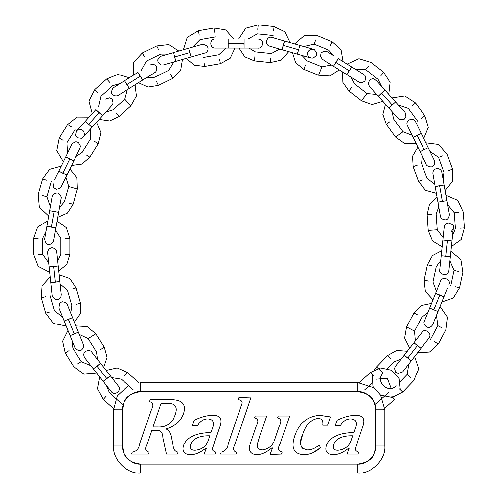<?xml version="1.0" encoding="UTF-8"?>
<svg xmlns="http://www.w3.org/2000/svg" width="498" height="498" viewBox="0 0 498 498"><rect width="100%" height="100%" fill="white"/><g stroke="black" fill="none" stroke-linecap="round" stroke-linejoin="round"><path stroke-width="0.75" d="M163.4 64.908L175.987 61.298L174.586 56.99L189.788 52.632L191.182 56.94L175.987 61.298L173.491 52.601L160.91 56.206L173.491 52.601L174.586 56.99L189.788 52.632L191.182 56.94L188.692 48.244L191.182 56.94L204.684 53.068C207.349 53.292 211.712 45.411 202.188 44.372M188.692 48.244L191.182 56.94L188.692 48.244L202.182 44.372L173.491 52.601M168.498 54.033L160.91 56.206L168.498 54.033L160.692 54.089L146.468 61.024L141.451 70.206M133.184 389.785L121.425 379.202L111.733 377.64L118.331 386.087L110.27 375.766L106.802 378.673L97.066 366.217L100.534 363.303L110.27 375.766L103.142 381.337L111.203 391.652L103.142 381.337L106.802 378.673L97.066 366.217L100.534 363.303L93.406 368.875L100.534 363.303L91.887 352.242C90.879 349.129 80.713 350.324 84.76 357.807M93.406 368.875L100.534 363.303L93.406 368.875L84.766 357.813L103.142 381.337M106.335 385.427L111.203 391.652L106.335 385.427L109.317 392.648L121.076 403.231L123.267 404.693M74.937 347.772L71.98 340.445L74.937 347.772C78.952 351.962 81.846 351.563 83.627 346.583L83.328 344.386L78.423 332.241L74.283 334.083L68.363 319.423L72.496 317.581L78.423 332.241L70.031 335.633L74.937 347.772L70.031 335.633L74.283 334.083L68.363 319.423L72.496 317.581L64.111 320.973L72.496 317.581L67.236 304.564M64.111 320.973L72.496 317.581L64.111 320.973L58.851 307.957L70.031 335.633M52.172 295.6C54.88 300.73 57.768 301.147 60.856 296.852L61.167 294.654L59.804 281.625L55.322 282.26L53.666 266.536L58.148 265.901L59.804 281.625L50.802 282.571L52.172 295.588L50.802 282.571L55.322 282.26L53.666 266.536L58.148 265.901L49.153 266.847L58.148 265.901L56.679 251.926C57.183 250.419 52.95 246.267 50.304 248.297C46.781 250.22 47.808 254.416 47.684 252.891L47.684 252.884M49.153 266.847L58.148 265.901L49.153 266.847L47.684 252.891L50.802 282.571M44.683 239.096L44.671 239.165C45.916 244.829 48.58 246.031 52.651 242.787L53.579 240.739L55.857 227.841L51.375 227.213L54.12 211.638L58.602 212.273L55.857 227.841L46.943 226.273L44.671 239.165L46.943 226.273L51.375 227.213L54.12 211.638L58.602 212.273L49.688 210.698L58.602 212.273L61.042 198.434C61.926 197.75 59.387 192.023 56.206 193.149C52.396 193.454 51.674 198.428 52.128 196.878L50.398 206.676L52.128 196.878M49.688 210.698L58.602 212.273L49.688 210.698L52.128 196.878L46.943 226.273M53.012 182.853L53.591 187.715L56.367 189.302L59.723 188.505L61.148 186.818L66.888 175.047L62.754 173.211L69.683 158.999L73.816 160.842L66.888 175.047L58.758 171.082L54.612 179.579L58.758 171.082L62.754 173.211L69.683 158.999L73.816 160.842L65.686 156.876L73.816 160.842L79.979 148.211L80.427 146.045L78.441 142.484L76.013 141.712L72.403 143.374L71.612 144.8M65.686 156.876L73.816 160.842L65.686 156.876L71.837 144.258L58.758 171.082M71.631 144.681L67.479 153.203L66.869 142.758L75.254 129.337M105.296 99.108L109.809 97.757L112.175 99.289L113.065 103.142L112.019 105.159L102.619 115.598L95.896 109.541L102.619 115.598L95.896 109.541L99.158 112.685L88.576 124.438L99.158 112.685L102.619 115.598L92.043 127.345L85.32 121.294L76.555 131.024L75.615 135.444L77.395 137.809L81.448 138.307L83.278 137.075C82.288 137.952 86.042 135.581 83.434 131.204C82.139 128.179 75.609 130.507 76.555 131.024M95.896 109.541L81.846 125.154M83.278 137.075L92.043 127.345L85.32 121.294M149.898 64.927C153.72 64.061 155.899 64.721 156.428 66.925C157.766 72.054 153.477 73.131 154.691 72.602L142.783 80.041L137.99 72.372L142.783 80.041L137.99 72.372L140.249 76.294L126.841 84.672L140.249 76.294L142.783 80.041L129.374 88.42L124.581 80.751L113.519 87.66C113.083 87.206 112.374 88.656 111.371 92.018C111.39 94.116 112.953 95.46 116.071 96.046L118.269 95.361L129.374 88.42L124.581 80.751L113.476 87.692M137.99 72.372L124.581 80.751M248.925 48.069L255.399 51.892L271.13 53.547L279.888 49.109L269.586 46.158L282.173 49.769L283.269 45.374L298.47 49.732L297.374 54.126L282.173 49.769L284.669 41.073L272.089 37.462L284.669 41.073L283.269 45.374L298.47 49.732L297.374 54.126L299.864 45.43L297.374 54.126L310.87 57.998L308.99 56.915C307.272 56.293 305.679 49.24 313.367 49.302L303.792 46.557L313.977 44.141L328.643 50.068L333.915 55.832L327.211 51.643L333.915 55.832M299.864 45.43L297.374 54.126L299.864 45.43L313.36 49.296L284.669 41.073M429.039 338.055C432.855 332.813 424.134 327.889 421.912 332.483L413.85 342.805L417.511 345.463L407.775 357.925L404.115 355.267L413.85 342.805L420.978 348.376L429.033 338.061L420.978 348.376L417.511 345.463L407.775 357.925L404.115 355.267L411.242 360.832L404.115 355.267L395.468 366.329C395.219 366.653 395.219 366.653 395.468 366.329L394.565 368.42L395.723 372.199L398.195 373.562L402.614 371.882M411.242 360.832L404.115 355.267L411.242 360.832L402.602 371.894L420.978 348.376M402.596 371.9L408.727 364.05L407.152 374.396L400.131 381.667M448.91 284.707C451.344 279.291 442.361 275.88 440.525 281.32L435.613 293.459L439.871 295.009L433.945 309.669L429.693 308.119L435.613 293.459L444.004 296.852L447.546 288.087L444.004 296.852L439.871 295.009L433.945 309.669L429.693 308.119L438.078 311.511L429.693 308.119L424.433 321.142C422.248 323.569 428.361 331.78 432.818 324.534M438.078 311.511L429.693 308.119L438.078 311.511L432.824 324.522L444.004 296.852M438.838 206.987L436.198 214.028L437.3 229.808L443.189 237.664L444.309 227.007L442.94 240.03L447.453 240.347L445.803 256.072L441.284 255.754L442.94 240.03L451.935 240.976L453.305 227.953L451.935 240.976L447.453 240.347L445.803 256.072L441.284 255.754L450.285 256.7L441.284 255.754L439.815 269.723C438.383 272.661 446.525 278.861 448.816 270.669M450.285 256.7L441.284 255.754L450.285 256.7L448.816 270.657L451.935 240.976M452.477 235.809L453.305 227.953L452.477 235.809L455.353 228.545L454.244 212.764L447.615 204.672M441.888 172.19C441.272 169.644 439.51 168.424 436.603 168.517C433.957 169.301 432.743 171.044 432.974 173.752L435.252 186.65L439.678 185.71L442.423 201.279L437.997 202.219L435.252 186.65L444.16 185.082L441.882 172.184L444.16 185.082L439.678 185.71L442.423 201.279L437.997 202.219L446.905 200.65L437.997 202.219L440.431 216.051C440.344 214.763 439.971 219.089 444.82 219.786C447.291 220.11 448.798 218.342 449.345 214.482L449.345 214.482M446.905 200.65L437.997 202.219L446.905 200.65L449.339 214.47L444.16 185.082M415.537 121.717C413.135 116.289 404.594 120.678 407.401 125.683L413.147 137.454L417.143 135.332L424.072 149.543L420.075 151.666L413.147 137.454L421.277 133.489L415.537 121.73L421.277 133.489L417.143 135.332L424.072 149.543L420.075 151.666L428.205 147.701L420.075 151.666L426.232 164.29C425.753 165.778 431.884 167.826 432.451 166.288C432.899 166.195 435.657 164.508 434.362 160.325M428.205 147.701L420.075 151.666L428.205 147.701L434.362 160.319L421.277 133.489M376.519 80.72C377.609 81.933 373.375 77.732 373.127 78.983C371.433 78.012 366.31 81.958 369.572 86.528L378.337 96.263L381.593 93.12L392.175 104.866L388.919 108.01L378.337 96.263L385.06 90.206L376.295 80.477L385.06 90.206L381.593 93.12L392.175 104.866L388.919 108.01L395.642 101.959L388.919 108.01L398.313 118.449L400.211 119.701L404.139 119.215L405.907 117.018L405.017 112.374M395.642 101.959L388.919 108.01L395.642 101.959L405.03 112.386L385.06 90.206M381.586 86.347L376.295 80.477L381.586 86.347L378.107 79.356L365.644 69.614L355.186 69.129M327.254 51.674L323.75 51.082L320.955 53.118L320.419 56.542L322.418 59.318L333.523 66.259L335.789 62.337L349.198 70.716L346.932 74.638L333.523 66.259L338.316 58.583L335.789 62.337L349.198 70.716L346.932 74.638L351.725 66.962L346.932 74.638L358.84 82.077C360.091 83.278 362.027 82.985 364.648 81.211C366.31 78.304 365.968 76.038 363.627 74.401L363.633 74.407M351.725 66.962L346.932 74.638L351.725 66.962L363.627 74.401L338.316 58.583M402.67 392.063L399.415 388.919C395.219 384.867 395.219 384.867 399.415 388.919C395.219 384.867 395.219 384.867 399.415 388.919L402.67 392.063L413.657 380.684L402.67 392.063L392.175 397.41L380.609 395.163L372.884 386.274L372.261 374.508M379.893 370.064L383.149 373.207L376.637 366.926L387.631 355.547L390.886 358.685C395.082 362.737 395.082 362.737 390.886 358.685C395.082 362.737 395.082 362.737 390.886 358.685L387.631 355.547L376.637 366.926L383.149 373.207L379.893 370.064M410.408 377.54L407.152 374.396L410.408 377.54M438.445 343.894L434.455 341.765C429.301 339.032 429.301 339.032 434.455 341.765C429.301 339.032 429.301 339.032 434.455 341.765L438.445 343.894L445.872 329.925L438.445 343.894L429.562 352.042L417.523 352.802M410.489 329.029L414.485 331.151L406.499 326.906L413.925 312.937L417.915 315.06C423.07 317.799 423.07 317.799 417.915 315.06C423.07 317.799 423.07 317.799 417.915 315.06L413.925 312.937L406.499 326.906L414.485 331.151L410.489 329.029M441.882 327.796L437.885 325.673L441.882 327.796M459.561 287.726L455.135 286.786C449.433 285.572 449.433 285.572 455.135 286.786C449.433 285.572 449.433 285.572 455.135 286.786L459.561 287.726L462.847 272.25L459.561 287.726L453.267 298.009L441.9 302.056M428.591 281.14L424.165 280.2L427.452 264.724L431.878 265.671C437.586 266.878 437.586 266.878 431.878 265.671C437.586 266.878 437.586 266.878 431.878 265.671L427.452 264.724L424.165 280.2L428.591 281.14M458.428 271.31L454.002 270.37L458.428 271.31M464.373 227.916L459.859 228.233C454.045 228.638 454.045 228.638 459.859 228.233C454.045 228.638 454.045 228.638 459.859 228.233L464.373 227.916L463.271 212.136L464.373 227.916L461.16 239.538L451.35 246.56M432.787 230.126L437.3 229.808L428.274 230.443L427.172 214.657L431.685 214.345C437.505 213.935 437.505 213.935 431.685 214.345C437.505 213.935 437.505 213.935 431.685 214.345L427.172 214.657L428.274 230.443L437.3 229.808L432.787 230.126M458.758 212.447L454.244 212.764L458.758 212.447M452.514 169.096L448.268 170.646C442.784 172.638 442.784 172.638 448.268 170.646C442.784 172.638 442.784 172.638 448.268 170.646L452.514 169.096L447.104 154.231L452.514 169.096L452.626 181.154L445.131 190.609M422.765 179.927L418.513 181.471L413.103 166.606L417.349 165.062C422.833 163.064 422.833 163.064 417.349 165.062C422.833 163.064 422.833 163.064 417.349 165.062L413.103 166.606L418.513 181.471L422.765 179.927M442.853 155.774L438.601 157.324L442.853 155.774M424.906 115.822L421.246 118.48C416.527 121.91 416.527 121.91 421.246 118.48C416.527 121.91 416.527 121.91 421.246 118.48L424.906 115.822L415.606 103.024L424.906 115.822L428.336 127.382L423.736 138.537M399.29 134.435L402.95 131.777L395.63 137.093L386.33 124.295L389.99 121.637C394.709 118.207 394.709 118.207 389.99 121.637C394.709 118.207 394.709 118.207 389.99 121.637L386.33 124.295L395.63 137.093L402.95 131.777L399.29 134.435M411.946 105.682L415.606 103.024L411.946 105.682M383.678 72.229L380.895 75.789C377.303 80.39 377.303 80.39 380.895 75.789C377.303 80.39 377.303 80.39 380.895 75.789L383.678 72.229L371.209 62.487L383.678 72.229L390.164 82.394L388.82 94.383M364.187 97.178L366.97 93.612L361.399 100.739L348.93 91.003L351.719 87.436C355.311 82.842 355.311 82.842 351.719 87.436C355.311 82.842 355.311 82.842 351.719 87.436L348.93 91.003L361.399 100.739L366.97 93.612L364.187 97.178M368.427 66.047L365.644 69.614L368.427 66.047M332.035 41.683L330.336 45.872C328.151 51.282 328.151 51.282 330.336 45.872C328.151 51.282 328.151 51.282 330.336 45.872L332.035 41.683L317.363 35.756L332.035 41.683L341.068 49.663L343.078 61.559M320.17 71.04L321.864 66.844L318.477 75.229L303.805 69.303L305.504 65.114C307.689 59.704 307.689 59.704 305.504 65.114C307.689 59.704 307.689 59.704 305.504 65.114L303.805 69.303L318.477 75.229L321.864 66.844L320.17 71.04M315.67 39.946L313.977 44.141L315.67 39.946M273.968 26.556L273.495 31.05C272.885 36.852 272.885 36.852 273.495 31.05C272.885 36.852 272.885 36.852 273.495 31.05L273.968 26.556L258.232 24.9L273.968 26.556L284.856 31.741L290.066 42.616M270.657 58.042L270.184 62.543L254.453 60.887L254.926 56.392C255.536 50.591 255.536 50.591 254.926 56.392C255.536 50.591 255.536 50.591 254.926 56.392L254.453 60.887L270.184 62.543L270.657 58.042M257.759 29.401L258.232 24.9L257.759 29.401M215.173 39.025C209.241 38.8 209.44 48.399 215.173 48.069L228.271 48.069L228.115 43.544L243.92 43.544L244.082 48.069L228.271 48.069L228.271 39.025L215.18 39.025L228.271 39.025L228.115 43.544L243.92 43.544L244.082 48.069L244.082 39.025L244.082 48.069L258.126 48.069C261.195 49.19 266.517 40.444 258.126 39.025M244.082 39.025L244.082 48.069L244.082 39.025L258.113 39.025L228.271 39.025M213.984 28.019L214.769 32.47C215.783 38.215 215.783 38.215 214.769 32.47C215.783 38.215 215.783 38.215 214.769 32.47L213.984 28.019L198.403 30.764L213.984 28.019L225.874 29.998L233.886 39.025M219.481 59.2L220.265 63.657L204.684 66.402L203.9 61.945C202.885 56.206 202.885 56.206 203.9 61.945C202.885 56.206 202.885 56.206 203.9 61.945L204.684 66.402L220.265 63.657L219.481 59.2M199.188 35.221L198.403 30.764L199.188 35.221M156.727 45.959L158.706 50.024C161.265 55.266 161.265 55.266 158.706 50.024C161.265 55.266 161.265 55.266 158.706 50.024L156.727 45.959L142.503 52.894L156.727 45.959L168.704 44.59L178.888 51.051M170.602 74.42L172.588 78.485L158.37 85.419L156.384 81.355C153.826 76.113 153.826 76.113 156.384 81.355C153.826 76.113 153.826 76.113 156.384 81.355L158.37 85.419L172.588 78.485L170.602 74.42M144.488 56.959L142.503 52.894L144.488 56.959M106.628 78.989L109.653 82.351C113.556 86.683 113.556 86.683 109.653 82.351C113.556 86.683 113.556 86.683 109.653 82.351L106.628 78.989L94.875 89.572L106.628 78.989L117.771 74.37L129.343 77.775M127.818 102.52L124.793 99.158L130.843 105.881L119.084 116.464L116.059 113.102C112.156 108.769 112.156 108.769 116.059 113.102C112.156 108.769 112.156 108.769 116.059 113.102L119.084 116.464L130.843 105.881L124.793 99.158L127.818 102.52M97.901 92.933L94.875 89.572L97.901 92.933M67.579 124.544L71.413 126.94C76.362 130.034 76.362 130.034 71.413 126.94C76.362 130.034 76.362 130.034 71.413 126.94L67.579 124.544L59.194 137.965L67.579 124.544L77.016 117.036L89.08 117.117M94.433 141.326L98.268 143.723L89.883 157.138L86.048 154.741C81.099 151.653 81.099 151.653 86.048 154.741C81.099 151.653 81.099 151.653 86.048 154.741L89.883 157.138L98.268 143.723L94.433 141.326M63.034 140.361L59.194 137.965L63.034 140.361M42.598 179.099L46.949 180.351C52.558 181.957 52.558 181.957 46.949 180.351C52.558 181.957 52.558 181.957 46.949 180.351L42.598 179.099L38.24 194.307L42.598 179.099L49.595 169.283L61.217 166.039M73.038 187.827L68.687 186.582L77.383 189.078L73.025 204.286L68.674 203.035C63.072 201.429 63.072 201.429 68.674 203.035C63.072 201.429 63.072 201.429 68.674 203.035L73.025 204.286L77.383 189.078L68.687 186.582L73.038 187.827M42.585 195.558L46.937 196.803L42.585 195.558M33.627 238.43L38.147 238.43C43.98 238.43 43.98 238.43 38.147 238.43C43.98 238.43 43.98 238.43 38.147 238.43L33.627 238.43L33.627 254.248L33.627 238.43L37.643 227.063L47.92 220.739M65.288 238.43L69.813 238.43L69.813 254.248L65.288 254.248C59.455 254.248 59.455 254.248 65.288 254.248C59.455 254.248 59.455 254.248 65.288 254.248L69.813 254.248L69.813 238.43L65.288 238.43M38.147 254.248L42.672 254.248L38.147 254.248M41.353 297.935L45.698 296.69C51.306 295.077 51.306 295.077 45.698 296.69C51.306 295.077 51.306 295.077 45.698 296.69L41.353 297.935L45.71 313.142L41.353 297.935L42.081 285.896L50.217 276.988M71.787 289.207L76.138 287.962L80.495 303.17L76.15 304.415C70.542 306.021 70.542 306.021 76.15 304.415C70.542 306.021 70.542 306.021 76.15 304.415L80.495 303.17L76.138 287.962L71.787 289.207M50.061 311.897L45.71 313.142L50.061 311.897M65.182 353.001L69.017 350.604C73.965 347.517 73.965 347.517 69.017 350.604C73.965 347.517 73.965 347.517 69.017 350.604L65.182 353.001L73.567 366.416L65.182 353.001L62.561 341.23L67.927 330.423M92.03 336.225L88.196 338.621L95.865 333.828L104.25 347.243L100.415 349.64C95.467 352.733 95.467 352.733 100.415 349.64C95.467 352.733 95.467 352.733 100.415 349.64L104.25 347.243L95.865 333.828L92.03 336.225M77.402 364.019L81.236 361.623L77.402 364.019M382.894 409.954L394.653 399.371L391.621 396.01C387.718 391.671 387.718 391.671 391.621 396.01C387.718 391.671 387.718 391.671 391.621 396.01L394.653 399.371L382.894 409.954M373.463 375.841L370.437 372.479L358.678 383.062L370.437 372.479L373.463 375.841M103.267 399.371L106.292 396.01C110.195 391.671 110.195 391.671 106.292 396.01C110.195 391.671 110.195 391.671 106.292 396.01L103.267 399.371L115.019 409.954L103.267 399.371L97.502 388.776L99.681 376.911M124.45 375.841L127.476 372.479L139.235 383.062L127.476 372.479L124.45 375.841M352.721 435.875L350.816 441.483C348.488 446.613 344.311 449.501 338.279 450.161C334.065 450.391 332.552 448.424 333.747 444.272C336.324 438.433 342.649 435.632 352.721 435.875L350.816 441.483C348.488 446.613 344.311 449.501 338.279 450.161C334.065 450.391 332.552 448.424 333.747 444.272C336.324 438.433 342.649 435.632 352.721 435.875M151.803 430.421L156.179 430.421C160.474 429.911 162.703 432.407 162.865 437.904L166.425 454.02L177.444 454.02L178.11 452.072C174.866 451.425 173.08 448.823 172.762 444.272L171.393 437.742C170.758 433.26 169.065 430.397 166.32 429.151L166.425 428.828C175.209 426.139 180.936 421.059 183.625 413.589C186.607 403.984 182 399.359 169.799 399.701L150.103 399.701L149.444 401.656C153.166 402.477 153.814 405.142 151.38 409.649L139.683 444.073C138.93 448.76 136.471 451.425 132.306 452.072L131.646 454.02L148.435 454.02L149.101 452.072C145.36 451.269 144.725 448.561 147.203 443.955L151.803 430.421L156.179 430.421C160.474 429.911 162.703 432.407 162.865 437.904L166.425 454.02L177.444 454.02L178.11 452.072C174.866 451.425 173.08 448.823 172.762 444.272L171.393 437.742C170.758 433.26 169.065 430.397 166.32 429.151L166.425 428.828C175.209 426.139 180.936 421.059 183.625 413.589C186.607 403.984 182 399.359 169.799 399.701L150.103 399.701L149.444 401.656C153.166 402.477 153.814 405.142 151.38 409.649L139.683 444.073C138.93 448.76 136.471 451.425 132.306 452.072L131.646 454.02L148.435 454.02L149.101 452.072C145.36 451.269 144.725 448.561 147.203 443.955L151.803 430.421M140.623 391.683L357.745 391.683C375.741 394.609 374.471 403.866 375.834 409.773L375.834 445.959C374.471 451.954 375.61 461.241 357.745 464.055L140.623 464.055C123.106 461.441 123.765 451.979 122.533 445.959L122.533 409.773C123.896 403.866 122.626 394.609 140.623 391.683L140.623 382.632L357.745 382.632L373.531 387.699L357.745 382.632L357.745 391.683L140.623 391.683C131.671 390.874 121.724 400.822 122.533 409.773L122.533 445.959C121.724 454.911 131.671 464.864 140.623 464.055L357.745 464.055C366.696 464.864 376.644 454.911 375.834 445.959L375.834 409.773C376.644 400.822 366.696 390.874 357.745 391.683L357.745 382.632L140.623 382.632L140.623 391.683M255.237 415.979L254.578 417.928C258.257 418.706 258.842 421.358 256.327 425.883L251.216 440.929C247.581 449.75 249.566 454.325 257.173 454.655C261.618 454.475 266.517 452.165 271.864 447.733L272.406 447.889L269.953 454.419L281.625 454.02L282.329 451.947C278.158 451.151 277.535 448.219 280.461 443.158L289.699 415.979L278.357 415.979L277.697 417.928C281.295 418.886 281.893 421.538 279.49 425.883L274.417 440.811C271.79 446.171 267.694 449.196 262.141 449.881C254.497 448.642 257.516 444.614 259.695 436.236L266.579 415.979L255.237 415.979L254.578 417.928C258.257 418.706 258.842 421.358 256.327 425.883L251.216 440.929C247.581 449.75 249.566 454.325 257.173 454.655C261.618 454.475 266.517 452.165 271.864 447.733L272.406 447.889L269.953 454.419L281.625 454.02L282.329 451.947C278.158 451.151 277.535 448.219 280.461 443.158L289.699 415.979L278.357 415.979L277.697 417.928C281.295 418.886 281.893 421.538 279.49 425.883L274.417 440.811C271.79 446.171 267.694 449.196 262.141 449.881C254.497 448.642 257.516 444.614 259.695 436.236L266.579 415.979L255.237 415.979M235.137 444.073L251.104 397.074L238.99 397.472L238.287 399.545C244.91 401.307 241.244 403.635 239.606 410.763L228.289 444.073C227.63 448.598 225.221 451.263 221.075 452.072L220.415 454.02L236.214 454.02L236.874 452.072C233.313 451.393 232.734 448.729 235.137 444.073L251.104 397.074L238.99 397.472L238.287 399.545C244.91 401.307 241.244 403.635 239.606 410.763L228.289 444.073C227.63 448.598 225.221 451.263 221.075 452.072L220.415 454.02L236.214 454.02L236.874 452.072C233.313 451.393 232.734 448.729 235.137 444.073M206.265 448.331L204.13 454.02L215.036 454.02L215.696 452.072C210.106 449.974 213.119 448.044 214.526 442.043L219.232 428.193C222.793 419.478 220.552 415.176 212.515 415.301C207.075 415.369 200.968 417.013 194.201 420.237L192.446 425.41L197.656 425.41C200.184 421.146 203.533 418.974 207.716 418.88C213.561 419.248 214.924 422.958 211.806 430.023L210.928 432.613C196.424 432.818 187.323 437.039 183.631 445.262C181.907 451.263 184.21 454.394 190.541 454.655C195.272 454.643 200.327 452.477 205.718 448.169L206.265 448.331L204.13 454.02L215.036 454.02L215.696 452.072C210.106 449.974 213.119 448.044 214.526 442.043L219.232 428.193C222.793 419.478 220.552 415.176 212.515 415.301C207.075 415.369 200.968 417.013 194.201 420.237L192.446 425.41L197.656 425.41C200.184 421.146 203.533 418.974 207.716 418.88C213.561 419.248 214.924 422.958 211.806 430.023L210.928 432.613C196.424 432.818 187.323 437.039 183.631 445.262C181.907 451.263 184.21 454.394 190.541 454.655C195.272 454.643 200.327 452.477 205.718 448.169L206.265 448.331M301.029 440.767L302.641 434.642C305.623 424.993 310.652 419.59 317.736 418.445C321.689 418.37 323.339 420.623 322.679 425.211L327.734 425.211L330.56 416.894L319.517 415.301C307.59 416.272 299.416 422.92 294.997 435.24C290.627 447.59 293.583 454.064 303.88 454.655C309.575 454.643 315.097 452.296 320.438 447.615L319.062 444.988C315.029 448.268 311.132 449.887 307.384 449.843C300.163 448.256 298.582 443.189 302.641 434.642C305.623 424.993 310.652 419.59 317.736 418.445C321.689 418.37 323.339 420.623 322.679 425.211L327.734 425.211L330.56 416.894L319.517 415.301C307.59 416.272 299.416 422.92 294.997 435.24C290.627 447.59 293.583 454.064 303.88 454.655L307.559 454.319M349.166 448.331L347.031 454.02L357.938 454.02L358.597 452.072C353.007 449.974 356.02 448.044 357.427 442.043L362.133 428.193C365.694 419.478 363.453 415.176 355.416 415.301C349.97 415.369 343.869 417.013 337.102 420.237L335.347 425.41L340.557 425.41C343.085 421.146 346.434 418.974 350.617 418.88C356.462 419.248 357.825 422.958 354.707 430.023L353.829 432.613C339.325 432.818 330.224 437.039 326.532 445.262C324.808 451.263 327.111 454.394 333.442 454.655C338.167 454.643 343.228 452.477 348.619 448.169L349.166 448.331L347.031 454.02L357.938 454.02L358.597 452.072C353.007 449.974 356.02 448.044 357.427 442.043L362.133 428.193C365.694 419.478 363.453 415.176 355.416 415.301C349.97 415.369 343.869 417.013 337.102 420.237L335.347 425.41L340.557 425.41C343.085 421.146 346.434 418.974 350.617 418.88C356.462 419.248 357.825 422.958 354.707 430.023L353.829 432.613C339.325 432.818 330.224 437.039 326.532 445.262C324.808 451.263 327.111 454.394 333.442 454.655C338.167 454.643 343.228 452.477 348.619 448.169L349.166 448.331M312.999 452.508L320.438 447.615L319.062 444.988C315.029 448.268 311.132 449.887 307.384 449.843C300.163 448.256 298.582 443.189 302.641 434.642M303.232 448.872L301.452 446.88M301.06 445.803L300.811 442.778M384.879 409.773L384.879 445.959C386.093 459.386 371.172 474.314 357.745 473.1L140.623 473.1C127.195 474.314 112.274 459.386 113.488 445.959L113.488 409.773L117.26 395.966L128.447 385.52L117.26 395.966L113.488 409.773L122.533 409.773L113.488 409.773L113.488 445.959L122.533 445.959L113.488 445.959C112.274 459.386 127.195 474.314 140.623 473.1L140.623 464.055L140.623 473.1L357.745 473.1L357.745 464.055L357.745 473.1C371.172 474.314 386.093 459.386 384.879 445.959L375.834 445.959L384.879 445.959L384.879 409.773L375.834 409.773L384.879 409.773L380.615 395.169L384.879 409.773M303.88 454.655C309.575 454.643 315.097 452.296 320.438 447.615M209.82 435.875L207.915 441.483C205.587 446.613 201.41 449.501 195.378 450.161C191.164 450.391 189.657 448.424 190.852 444.272C193.423 438.433 199.748 435.632 209.82 435.875L207.915 441.483C205.587 446.613 201.41 449.501 195.378 450.161C191.164 450.391 189.657 448.424 190.852 444.272C193.423 438.433 199.748 435.632 209.82 435.875M160.997 403.361L166.861 403.206C175.228 403.162 178.035 406.972 175.277 414.622C172.271 423.356 166.332 427.477 157.461 426.998L152.961 426.998L160.997 403.361L166.861 403.206C175.228 403.162 178.035 406.972 175.277 414.622C172.271 423.356 166.332 427.477 157.461 426.998L152.961 426.998L160.997 403.361M146.885 77.476L154.405 77.29L168.623 70.355L173.696 61.951L163.4 64.908L161.097 64.958L158.04 62.449L157.692 59.791L160.014 56.573L160.91 56.206M118.331 386.087L118.331 386.087C122.122 390.401 114.683 396.47 111.203 391.652L111.203 391.658M60.053 283.997L67.442 290.452L71.799 305.66L70.685 313.093L67.236 304.558L65.948 302.79L62.655 301.751L60.993 302.224L59.48 303.469L58.851 307.951M97.552 359.494L96.581 352.036L88.196 338.621L79.313 334.451L83.328 344.386M105.862 112L113.034 109.741L124.793 99.158L127.357 89.684L118.269 95.361M310.87 57.998L313.124 58.061L316.205 55.583L316.56 52.788L314.3 49.682L313.367 49.302M269.586 46.158L269.586 46.158C263.984 44.895 266.436 35.607 272.082 37.462M444.309 227.007L444.309 227.007C444.77 224.53 446.258 223.179 448.766 222.955L452.327 224.642C456.797 227.96 447.117 234.359 452.987 230.985M374.396 369.771L376.637 366.926M396.165 385.776C388.459 394.559 374.639 381.219 383.149 373.207M401.133 359.077L394.136 361.828L387.637 368.564M387.631 355.547L396.781 350.436L407.24 351.264M414.579 356.568L418.725 368.8L413.657 380.684M409.655 348.17L404.575 338.055L406.499 326.906M415.313 340.931L414.485 331.151L421.912 317.182L427.882 312.613M430.459 339.642L437.885 325.673L436.553 315.296M413.925 312.937L421.314 305.504L431.592 303.413M440.108 306.488L447.465 317.108L445.872 329.925M433.067 299.777L425.392 291.448L424.165 280.2M436.509 291.255L433.011 282.086L436.304 266.611L440.78 260.566M450.709 285.846L454.002 270.37L449.856 260.759M427.452 264.724L432.507 255.542L441.813 250.706M450.846 251.316L460.849 259.489L462.847 272.25M442.224 246.803L432.557 240.914L428.274 230.443M427.172 214.657L429.5 204.435L437.113 197.22M445.965 195.316L457.83 200.42L463.271 212.136M436.435 193.355L425.51 190.361L418.513 181.471M429.998 151.373L438.601 157.324L444.017 172.19L443.257 179.965M434.835 184.304L427.01 178.377L421.601 163.512L422.198 156.017M413.103 166.606L412.525 156.142L417.853 147.103M425.834 142.839L438.651 144.47L447.104 154.231M416.129 143.573L404.812 143.71L395.63 137.093M412.101 135.319L402.95 131.777L393.65 118.978L392.156 111.608M417.585 121.139L408.285 108.34L398.375 104.991M386.33 124.295L382.887 114.391L385.52 104.238M392.019 97.938L404.787 95.971L415.606 103.024M382.894 101.324L372.05 104.568L361.399 100.739M376.743 94.496L366.97 93.612L354.501 83.869L351.04 77.202M348.93 91.003L342.898 82.431L342.624 71.949M347.137 64.093L358.865 58.689L371.209 62.487M339.3 69.863L329.769 75.976L318.477 75.229M331.506 64.995L321.864 66.844L307.198 60.918L302.025 55.459M303.805 69.303L295.644 62.729L292.494 52.726M294.66 43.936L304.452 35.507L317.363 35.756M288.722 51.643L281.246 60.146L270.184 62.543M273.022 35.551L257.285 33.895L248.166 39.025M254.453 60.887L244.792 56.822L239.003 48.069M238.667 39.025L245.751 28.224L258.232 24.9M235.081 48.069L230.238 58.303L220.265 63.657M225.893 48.069L218.697 54.743L203.116 57.494M215.553 36.927L199.972 39.672L192.614 47.117M204.684 66.402L194.276 65.151L186.308 58.341M183.488 49.732L187.323 37.4L198.403 30.764M182.529 59.418L180.693 70.592L172.588 78.485M158.37 85.419L148.018 87.088L138.475 82.736M133.396 75.242L133.682 62.325L142.503 52.894M135.145 84.816L136.464 96.058L130.843 105.881M98.629 106.51L100.926 96.295L112.685 85.712L120.174 83.502M119.084 116.464L109.597 120.921L99.227 119.371M92.279 113.563L88.993 101.069L94.875 89.572M96.6 122.284L100.963 132.729L98.268 143.723M90.449 129.113L90.599 138.93L82.214 152.344L75.939 156.49M89.883 157.138L81.996 164.035L71.594 165.404M63.314 161.738L56.71 150.639L59.194 137.965M69.869 168.928L76.947 177.767L77.383 189.078M65.842 177.188L68.687 186.582L64.329 201.79L59.443 207.504M51.294 181.596L46.937 196.803L50.398 206.676M73.025 204.286L67.342 213.088L57.718 217.271M48.748 216.032L39.342 207.174L38.24 194.307M57.04 221.137L66.271 227.679L69.813 238.43M48.723 262.788L42.672 254.248L42.672 238.43L46.046 231.383M55.44 230.182L60.768 238.43L60.768 254.248L57.644 261.089M69.813 254.248L66.776 264.282L58.677 270.949M49.719 272.232L38.234 266.312L33.627 254.248M59.088 274.859L69.776 278.606L76.138 287.962M50.049 295.439L54.407 310.646L62.58 317.182M80.495 303.17L80.346 313.647L74.401 322.287M66.134 325.991L53.467 323.47L45.71 313.142M75.87 325.929L87.175 326.588L95.865 333.828M90.891 365.656L81.236 361.623L72.851 348.208L71.98 340.445M104.25 347.243L106.995 357.359L103.659 367.306M96.737 373.139L83.863 374.21L73.567 366.416M388.596 392.648L375.044 404.494M400.236 389.71L399.079 378.58L391.602 370.263L380.659 367.929L370.437 372.479M391.247 388.396L387.332 378.25L376.488 379.202M364.735 389.785L371.962 383.279M106.08 370.4L117.123 367.916L127.476 372.479"/></g></svg>
